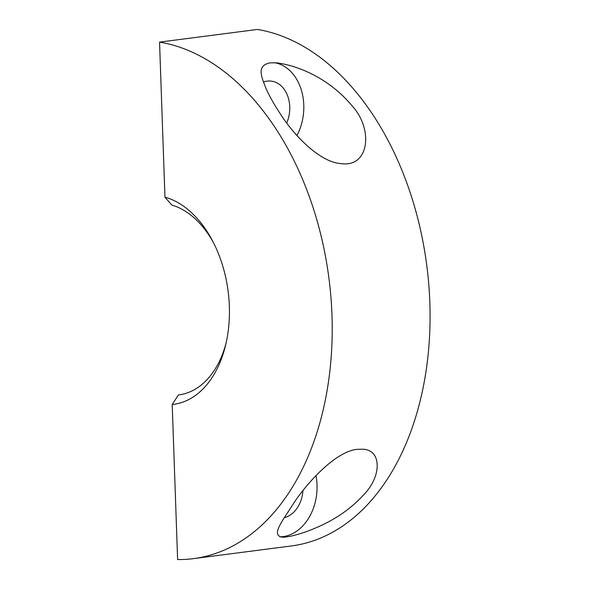 <?xml version="1.0" encoding="UTF-8"?>
<svg xmlns="http://www.w3.org/2000/svg" width="589" height="589" viewBox="0 0 589 589"><rect width="100%" height="100%" fill="white"/><g stroke="black" fill="none" stroke-linecap="round" stroke-linejoin="round"><path stroke-width="0.88" d="M159.545 42.121L257.408 29.45A260.721 170.361 82.6 0 1 429.234 290.554A260.721 170.361 82.6 0 1 291.327 545.959L193.464 558.637A260.721 170.361 82.6 0 1 177.613 559.55L172.202 404.51A105.159 68.714 82.6 0 0 225.616 345.11A105.159 68.714 82.6 0 0 211.981 239.804A105.159 68.714 82.6 0 0 164.957 197.168L159.545 42.121A260.721 170.361 82.6 0 1 331.371 303.225A260.721 170.361 82.6 0 1 193.464 558.637M213.1 241.939A96.463 63.03 82.6 0 0 171.789 205.031L164.957 197.168M226.161 342.769A96.463 63.03 82.6 0 1 178.894 394.895A96.463 63.03 82.6 0 1 178.423 394.954L179.365 394.836M178.423 394.954L172.202 404.51M357.361 449.341C335.428 451.174 306.42 483.856 294.183 502.491C281.866 521.891 271.205 534.716 281.704 537.102C287.911 537.75 303.033 533.354 314.305 528.51C334.832 520.087 351.729 508.366 365.003 493.339C381.311 475.868 381.922 450.099 362.898 449.193L357.361 449.341M270.027 62.861C255.979 65.747 261.634 77.181 266.272 89.057C269.615 96.486 274.393 104.901 280.607 114.303C293.248 134.329 319.628 162.49 341.281 163.632C369.148 167.71 373.971 128.962 351.471 105.151C333.05 83.049 304.888 66.793 276.786 62.824L270.027 62.861M286.733 122.968A28.677 21.491 95.1 0 0 270.741 81.046A28.677 21.491 95.1 0 0 267.215 81.12A28.677 21.491 95.1 0 0 263.423 82.062M280.055 536.815A47.363 35.487 95.1 0 0 315.976 475.559M296.952 135.514A47.363 35.487 95.1 0 0 274.319 62.677M284.237 517.702A28.677 21.491 95.1 0 0 302.937 490.689"/></g></svg>
